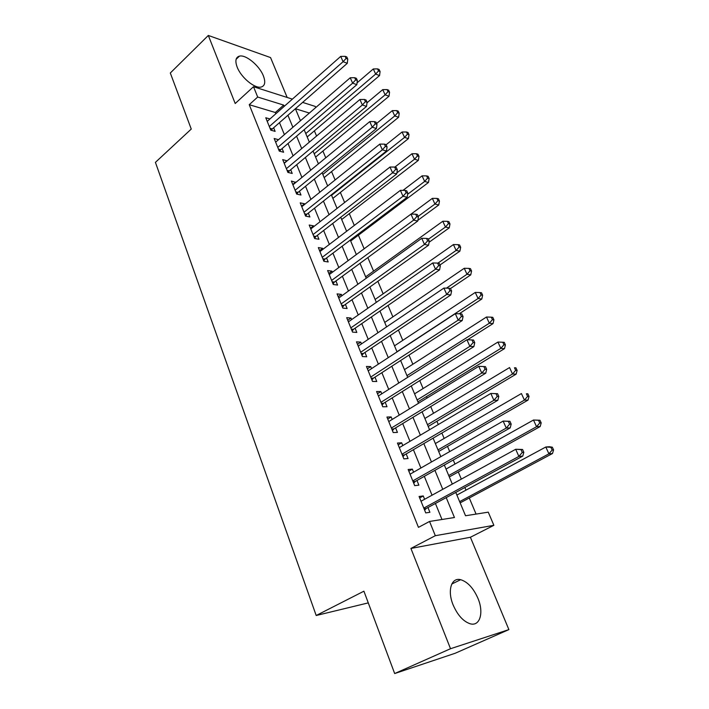 <?xml version="1.0" encoding="UTF-8"?>
<svg xmlns="http://www.w3.org/2000/svg" width="709" height="709" viewBox="0 0 709 709"><rect width="100%" height="100%" fill="white"/><g stroke="black" fill="none" stroke-linecap="round" stroke-linejoin="round"><path stroke-width="1.06" d="M477.91 598.254C473.355 588.027 467.603 581.85 460.673 579.696C451.403 577.126 447.095 590.544 453.14 604.981C457.606 615.19 463.287 621.456 470.182 623.778C480.064 626.721 484.061 612.452 477.91 598.254M263.376 75.872C259.45 65.662 245.863 54.354 239.438 56.135C235.663 57.261 234.909 60.93 237.169 67.125C241.016 77.405 254.664 88.731 261.009 87.083C264.98 85.966 265.769 82.226 263.376 75.872M455.781 492.418L465.538 515.753L488.262 512.164L493.872 525.316L435.317 535.703L429.548 521.452L454.451 517.517L446.209 497.612M470.404 537.262L410.919 548.438L450.516 648.717L394.674 673.55L455.196 653.255L508.885 629.61L470.404 537.262L493.872 525.316M287.163 97.461L270.546 57.571L208.322 35.45L235.202 103.514L253.503 86.711L292.383 99.127M302.628 102.397L315.275 106.43L315.744 107.538M476.076 514.087L469.287 497.993M465.973 490.149L464.856 487.5M461.329 479.124L458.298 471.955M454.965 464.058L453.255 460.008M449.701 451.58L447.512 446.386M444.153 438.437L441.875 433.039M438.295 424.549L436.912 421.261M433.536 413.267L430.709 406.567M427.11 398.024L426.499 396.579M423.105 388.541L419.755 380.591M412.851 364.24L408.987 355.085M402.783 340.364L398.423 330.048M392.875 316.896L388.053 305.455M383.144 293.818L377.862 281.305M373.572 271.139L367.847 257.58M364.142 248.779L358.408 235.184M354.296 225.435L349.315 213.639M344.618 202.508L340.364 192.431M335.109 179.962L331.564 171.569M325.759 157.815L322.905 151.044M316.568 136.039L314.379 130.837M450.516 648.717L508.885 629.61M394.674 673.55L363.912 591.191L316.196 615.501L155.422 162.361L191.253 129.065L170.311 73L208.322 35.45M424.611 499.278L423.264 495.954L419.081 496.477L425.737 512.908L429.902 512.297L427.961 507.511M413.604 472.176L412.363 469.128L408.162 469.509L414.694 485.63L418.877 485.169L416.972 480.472M402.792 445.571L401.666 442.797L397.448 443.036L403.855 458.865L408.056 458.537L406.186 453.928M392.183 419.453L391.155 416.936L386.928 417.043L393.22 432.579L397.439 432.393L395.595 427.873M381.761 393.814L380.839 391.545L376.594 391.519L382.771 406.78L387.008 406.727L385.2 402.278M371.534 368.636L370.701 366.606L366.447 366.456L372.517 381.442L376.763 381.513L374.99 377.153M361.484 343.9L360.748 342.11L356.485 341.844L362.441 356.556L366.704 356.751L364.958 352.462M351.611 319.608L350.973 318.04L346.692 317.659L352.55 332.113L356.813 332.432L355.103 328.214M341.906 295.742L341.357 294.386L337.076 293.889L342.828 308.096L347.109 308.53L345.425 304.391M332.379 272.291L331.918 271.148L327.62 270.546L333.274 284.504L337.564 285.045L335.906 280.977M323.012 249.24L322.63 248.301L318.332 247.592L323.88 261.311L328.178 261.958L326.557 257.961M313.812 226.588L313.502 225.834L309.195 225.028L314.654 238.516L318.961 239.27L317.366 235.335M304.764 204.316L304.533 203.758L300.217 202.854L305.588 216.112L309.895 216.963L308.326 213.099M295.857 182.417L291.39 181.043L296.663 194.08L300.988 195.028L299.437 191.226M287.11 160.881L282.705 159.596L287.898 172.42L292.223 173.457L290.699 169.717M278.504 139.7L274.17 138.503L279.275 151.114L283.6 152.24L282.102 148.562M301.077 120.211L300.049 119.91M275.845 113.741L275.34 112.509L249.24 104.693L418.452 527.363L429.548 521.452M441.982 519.484L435.423 503.461M432.038 495.201L424.31 476.333M420.907 468.011L413.409 449.701M409.97 441.317L402.703 423.557M399.247 415.119L392.192 397.891M388.718 389.401L381.867 372.686M378.376 364.142L371.729 347.924M368.219 339.345L361.776 323.605M358.24 314.982L351.992 299.712M348.438 291.044L342.376 276.235M338.813 267.532L332.929 253.157M329.348 244.419L323.641 230.478M320.051 221.704L314.512 208.18M310.905 199.38L305.535 186.263M301.919 177.427L296.708 164.701M293.083 155.847L288.022 143.502M284.389 134.621L279.488 122.648M269.934 118.961L265.769 117.756L270.794 130.164L275.119 131.369L273.647 127.753M316.196 615.501L368.272 602.889M410.919 548.438L435.317 535.703M249.24 104.693L257.686 97.036L253.503 86.711M309.363 113.05L295.396 108.725L300.421 120.778M304.152 129.712L309.346 142.137M313.068 151.044L318.421 163.85M322.134 172.739L327.655 185.944M331.36 194.798L337.05 208.411M340.745 217.246L346.612 231.285M350.29 240.085L356.343 254.558M360.012 263.323L366.243 278.238M369.894 286.968L376.328 302.353M379.962 311.047L386.591 326.902M390.207 335.552L397.04 351.894M400.638 360.509L407.684 377.356M411.264 385.918L418.523 403.288M422.085 411.805L429.574 429.716M433.102 438.171L440.83 456.64M444.339 465.042L452.298 484.079M284.22 106.341L283.706 105.1L257.686 97.036M442.771 489.307L434.918 470.351M431.462 461.984L423.84 443.595M420.357 435.166L412.975 417.326M409.465 408.854L402.295 391.545M398.768 383.02L391.82 366.234M388.266 357.655L381.522 341.366M377.95 332.751L371.41 316.95M367.829 308.282L361.484 292.959M357.877 284.256L351.726 269.393M348.101 260.655L342.137 246.227M338.503 237.453L332.707 223.468M329.065 214.659L323.446 201.09M319.786 192.254L314.335 179.093M310.666 170.231L305.384 157.46M301.706 148.58L296.575 136.19M292.888 127.283L287.916 115.275M275.34 112.509L283.706 105.1M275.641 142.146L278.495 139.682M284.132 163.123L287.03 160.686M292.773 184.455L295.706 182.045M301.555 206.151L304.533 203.758M310.48 228.201L313.502 225.834M319.564 250.64L322.63 248.301M328.799 273.452L331.918 271.148M338.193 296.663L341.357 294.386M347.756 320.282L350.973 318.04M357.487 344.326L360.748 342.11M367.395 368.786L370.701 366.606M377.472 393.69L380.839 391.545M387.734 419.046L391.155 416.936M398.192 444.862L401.666 442.797M408.836 471.157L412.363 469.128M419.675 497.94L423.264 495.954M270.04 128.302L272.3 128.941L347.295 63.305L343.085 61.701L269.323 126.53M346.081 58.448L347.764 59.095L346.816 56.977L345.132 56.33L346.081 58.448L343.085 61.701L340.719 56.401L267.231 121.363M272.3 128.941L271.334 130.314M347.295 63.305L347.764 59.095M345.132 56.33L340.719 56.401M307.174 136.952L379.545 75.571L375.646 74.082L373.306 68.95L357.052 82.864M305.765 133.576L375.646 74.082L378.517 70.944L380.077 71.547L379.138 69.491L377.578 68.888L378.517 70.944M373.306 68.95L377.578 68.888M380.077 71.547L379.545 75.571M278.477 149.147L280.737 149.732L356.84 84.663L352.639 83.157L277.777 147.428M355.661 79.86L357.336 80.471L356.37 78.318L354.695 77.706L355.661 79.86L352.639 83.157L350.237 77.76L275.65 142.172M280.737 149.732L279.692 151.221M356.84 84.663L357.336 80.471M354.695 77.706L350.237 77.76M287.056 170.328L289.316 170.878L366.544 106.394L362.361 104.985L286.383 168.671M365.401 101.653L367.076 102.229L366.092 100.031L364.417 99.455L365.401 101.653L362.361 104.985L359.915 99.49L284.212 163.327M289.316 170.878L288.173 172.491M366.544 106.394L367.076 102.229M364.417 99.455L359.915 99.49M295.777 191.873L298.028 192.369L376.426 128.515L372.252 127.195L295.121 190.269M375.318 123.827L376.984 124.359L375.983 122.125L374.317 121.593L375.318 123.827L372.252 127.195L369.761 121.602L292.923 184.836M298.028 192.369L296.796 194.115M376.426 128.515L376.984 124.359M374.317 121.593L369.761 121.602M304.64 213.781L306.9 214.233L386.485 151.026L382.328 149.803L304.01 212.23M385.412 146.391L387.07 146.887L386.059 144.618L384.393 144.122L385.412 146.391L382.328 149.803L379.794 144.113L301.777 206.709M306.9 214.233L305.57 216.085M386.485 151.026L387.07 146.887M384.393 144.122L379.794 144.113M315.602 157.097L389.002 96.238L385.12 94.838L382.736 89.618L367.005 102.787M314.229 153.826L385.12 94.838L388.009 91.665L389.56 92.232L388.603 90.149L387.052 89.573L388.009 91.665M382.736 89.618L387.052 89.573M389.56 92.232L389.002 96.238M324.164 177.569L398.626 117.251L394.745 115.939L392.325 110.631L376.594 123.49M322.834 174.405L394.745 115.939L397.66 112.731L399.202 113.263L398.236 111.145L396.685 110.604L397.66 112.731M392.325 110.631L396.685 110.604M399.202 113.263L398.626 117.251M332.858 198.378L408.402 138.627L404.538 137.404L402.074 132.007L386.113 144.751M331.573 195.312L404.538 137.404L407.471 134.161L409.013 134.657L408.029 132.494L406.479 131.998L407.471 134.161M402.074 132.007L406.479 131.998M409.013 134.657L408.402 138.627M341.694 219.515L418.345 160.367L414.499 159.233L411.991 153.747L394.842 167.111M396.88 172.881L414.499 159.233L417.45 155.953L418.992 156.414L417.991 154.216L416.449 153.756L417.45 155.953M411.991 153.747L416.449 153.756M418.992 156.414L418.345 160.367M313.662 236.062L315.913 236.46L396.721 173.935L392.573 172.819L313.059 234.573M395.684 169.371L397.341 169.823L396.304 167.51L394.647 167.058L395.684 169.371L392.573 172.819L389.994 167.032L310.781 228.954M315.913 236.46L314.574 238.313M396.721 173.935L397.341 169.823M394.647 167.058L389.994 167.032M350.68 240.998L428.466 182.479L424.638 181.442L422.085 175.859L402.96 190.384M407.622 194.293L424.638 181.442L427.607 178.127L429.14 178.544L428.121 176.311L426.588 175.894L427.607 178.127M422.085 175.859L426.588 175.894M429.14 178.544L428.466 182.479M322.834 258.723L325.085 259.069L407.143 197.27L403.013 196.26L322.258 257.296M406.151 192.768L407.799 193.176L406.744 190.827L405.087 190.411L406.151 192.768L403.013 196.26L400.39 190.358L319.945 251.58M325.085 259.069L323.721 260.912M407.143 197.27L407.799 193.176M405.087 190.411L400.39 190.358M417.885 220.277L438.765 204.972L434.945 204.041L432.348 198.36L411.06 214.118M418.186 216.369L434.945 204.041L437.94 200.682L439.465 201.064L438.428 198.795L436.904 198.414L437.94 200.682M432.348 198.36L436.904 198.414M439.465 201.064L438.765 204.972M332.166 281.783L334.418 282.067L417.761 221.022L413.639 220.127L331.617 280.418M416.803 216.591L418.443 216.954L417.371 214.561L415.722 214.189L416.803 216.591L413.639 220.127L410.972 214.118L329.26 274.596M334.418 282.067L333.035 283.91M417.761 221.022L418.443 216.954M415.722 214.189L410.972 214.118M429.096 242.239L449.24 227.864L445.438 227.04L442.797 221.252L365.658 276.838M428.413 239.225L445.438 227.04L448.46 223.645L449.976 223.982L448.912 221.669L447.397 221.332L448.46 223.645M442.797 221.252L447.397 221.332M449.976 223.982L449.24 227.864M341.667 305.242L343.909 305.473L428.564 245.217L424.469 244.437L341.144 303.939M427.651 240.856L429.291 241.175L428.192 238.729L426.552 238.41L427.651 240.856L424.469 244.437L421.749 238.313L338.742 298.019M343.909 305.473L342.5 307.307M428.564 245.217L429.291 241.175M426.552 238.41L421.749 238.313M439.952 264.998L459.902 251.163L456.117 250.445L453.432 244.561L375.114 299.446M437.887 263.136L456.117 250.445L459.157 247.007L460.673 247.299L459.592 244.951L458.085 244.649L459.157 247.007M453.432 244.561L458.085 244.649M460.673 247.299L459.902 251.163M351.327 329.109L353.561 329.277L439.58 269.854L435.494 269.198L350.831 327.886M438.703 265.574L440.333 265.848L439.217 263.358L437.586 263.083L438.703 265.574L435.494 269.198L432.72 262.959L348.394 321.859M353.561 329.277L352.143 331.112M439.58 269.854L440.333 265.848M437.586 263.083L432.72 262.959M450.49 288.536L470.749 274.879L466.992 274.277L464.253 268.277L384.721 322.444M446.466 288.146L466.992 274.277L470.058 270.794L471.556 271.042L470.457 268.649L468.959 268.392L470.058 270.794M464.253 268.277L468.959 268.392M471.556 271.042L470.749 274.879M361.165 353.401L363.389 353.516L450.791 294.962L446.732 294.43L360.695 352.249M449.967 290.761L451.589 290.982L450.454 288.448L448.832 288.217L449.967 290.761L446.732 294.43L443.905 288.076L358.213 346.116M363.389 353.516L361.944 355.342M450.791 294.962L451.589 290.982M448.832 288.217L443.905 288.076M459.219 313.795L481.801 299.021L478.061 298.533L475.269 292.427L394.505 345.832M396.978 351.744L478.061 298.533L481.145 295.006L482.634 295.21L481.517 292.773L480.028 292.569L481.145 295.006M475.269 292.427L480.028 292.569M482.634 295.21L481.801 299.021M371.179 378.136L373.395 378.181L462.224 320.539L458.191 320.14L370.736 377.055M461.444 316.427L463.057 316.595L461.896 314.007L460.283 313.83L461.444 316.427L458.191 320.14L455.302 313.662L368.21 370.816M373.395 378.181L371.933 379.997M462.224 320.539L463.057 316.595M460.283 313.83L455.302 313.662M467.568 339.771L493.047 323.596L489.325 323.233L486.489 317.012L404.449 369.628M406.966 375.646L489.325 323.233L492.436 319.662L493.925 319.821L492.782 317.34L491.302 317.18L492.436 319.662M486.489 317.012L491.302 317.18M493.925 319.821L493.047 323.596M381.371 403.315L383.587 403.297L473.869 346.612L469.854 346.346L380.963 402.313M473.142 342.58L474.746 342.695L473.568 340.063L471.964 339.939L473.142 342.58L469.854 346.346L466.921 339.744L378.393 395.959M383.587 403.297L382.098 405.105M473.869 346.612L474.746 342.695M471.964 339.939L466.921 339.744M417.92 401.852L504.498 348.633L500.811 348.385L497.922 342.057L414.57 393.841M417.131 399.956L500.811 348.385L503.939 344.778L505.411 344.884L504.259 342.358L502.778 342.243L503.939 344.778M497.922 342.057L502.778 342.243M505.411 344.884L504.498 348.633M428.201 426.446L516.161 374.122L512.501 374.015L509.558 367.563L424.868 418.478M427.474 424.7L512.501 374.015L515.656 370.355L517.118 370.408L515.939 367.838L514.477 367.776L515.656 370.355M514.477 367.776L515.939 367.838M517.118 370.408L516.161 374.122M438.667 451.465L528.045 400.098L524.412 400.115L521.416 393.548L435.353 443.55M438.002 449.887L524.412 400.115L527.593 396.42L529.047 396.42L527.842 393.796L526.388 393.787L527.593 396.42M526.388 393.787L527.842 393.796M529.047 396.42L528.045 400.098M391.749 428.954L393.956 428.865L485.745 373.182L481.757 373.058L391.377 428.032M485.062 369.247L481.757 373.058L478.761 366.331L485.452 366.624L483.866 366.553L485.062 369.247L486.658 369.3L485.452 366.624M388.754 421.554L478.761 366.331L483.866 366.553M393.956 428.865L392.44 430.673M485.745 373.182L486.658 369.3M402.322 455.063L404.52 454.903L497.851 400.275L493.889 400.301L401.976 454.23M497.222 396.437L493.889 400.301L490.832 393.442L497.576 393.699L495.999 393.69L497.222 396.437L498.808 396.437L497.576 393.699M399.309 447.636L490.832 393.442L495.999 393.69M404.52 454.903L402.978 456.702M497.851 400.275L498.808 396.437M413.081 481.659L415.279 481.429L510.188 427.899L506.261 428.076L412.78 480.915M509.62 424.159L506.261 428.076L503.142 421.084L509.939 421.306L508.371 421.368L509.62 424.159L511.189 424.097L509.939 421.306M410.059 474.197L503.142 421.084L508.371 421.368M415.279 481.429L413.719 483.219M510.188 427.899L511.189 424.097M449.311 476.935L540.161 426.561L536.553 426.721L533.496 420.02L446.023 469.074M448.726 475.526L536.553 426.721L539.753 422.972L541.197 422.91L539.974 420.242L538.53 420.295L539.753 422.972M538.53 420.295L533.496 420.02L539.974 420.242M541.197 422.91L540.161 426.561M424.053 508.752L426.233 508.45L522.781 456.073L518.882 456.41L423.787 508.096M522.267 452.439L518.882 456.41L515.7 449.276L522.551 449.471L520.991 449.586L522.267 452.439L523.827 452.315L522.551 449.471M421.013 501.254L515.7 449.276L520.991 449.586M426.233 508.45L424.647 510.223M522.781 456.073L523.827 452.315M460.15 502.867L552.497 453.521L548.917 453.831L545.806 447.007L456.888 495.059M459.636 501.626L548.917 453.831L552.151 450.029L553.578 449.914L552.329 447.193L550.902 447.299L552.151 450.029M550.902 447.299L545.806 447.007L549.386 446.732L552.329 447.193M553.578 449.914L552.497 453.521M270.43 129.268L271.733 129.632M278.859 150.095L280.161 150.432M287.429 171.259L288.731 171.569M296.14 192.777L297.434 193.07M305.003 214.667L306.297 214.916M314.007 236.921L315.301 237.143M323.171 259.556L324.465 259.751M332.494 282.581L333.788 282.749M341.977 306.013L343.262 306.146M351.629 329.853L352.914 329.951M361.457 354.119L362.733 354.181M371.454 378.819L372.73 378.845M381.628 403.962L382.904 403.953M391.997 429.565L393.265 429.512M402.552 455.639L403.82 455.55M413.303 482.2L414.561 482.067M424.257 509.257L425.515 509.08M460.673 579.696L451.801 584.012M239.438 56.135L236.124 59.281M361.173 353.437L363.354 353.543M371.215 378.225L373.271 378.269M381.433 403.465L383.365 403.448M391.829 429.158L393.655 429.087M402.42 455.32L404.13 455.196M413.205 481.96L414.8 481.792M424.195 509.097L425.675 508.885"/></g></svg>

